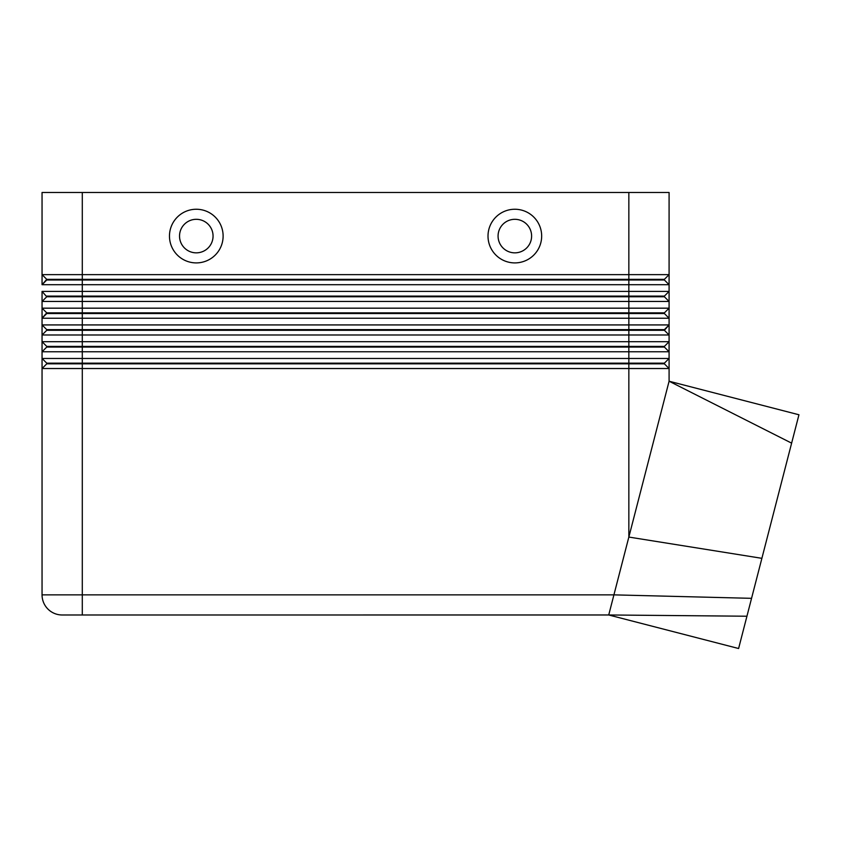 <?xml version="1.0" encoding="UTF-8"?>
<svg xmlns="http://www.w3.org/2000/svg" width="841" height="841" viewBox="0 0 841 841"><rect width="100%" height="100%" fill="white"/><g stroke="black" fill="none" stroke-linecap="round" stroke-linejoin="round"><path stroke-width="1.26" d="M42.05 291.406L42.05 301.467L46.749 296.768L42.05 301.467L82.292 301.467L82.292 192.484L669.089 192.484L669.089 274.639L42.05 274.639L42.05 192.484L42.05 284.7L46.749 280L664.39 280L669.089 284.7L669.089 274.639L664.39 279.338L46.749 279.338L42.05 284.7L669.089 284.7L669.089 291.406L42.05 291.406L46.749 296.768L664.39 296.768L669.089 301.467L669.089 291.406L664.39 296.095L46.749 296.095M82.292 192.484L42.05 192.484M664.39 330.303L669.089 324.931L664.39 329.63L46.749 329.63L46.749 330.303L664.39 330.303L669.089 334.991L669.089 341.698L664.39 346.397L628.847 346.397L628.847 351.759L669.089 351.759L669.089 341.698L42.05 341.698L42.05 351.759L628.847 351.759L628.847 358.466L42.05 358.466L42.05 368.526L669.089 368.526L669.089 358.466L628.847 358.466L628.847 363.165L46.749 363.165L42.05 358.466L42.05 351.759L46.749 347.07L664.39 347.07L669.089 351.759L669.089 358.466L664.39 363.165L628.847 363.165L628.847 363.827L664.39 363.827L669.089 368.526L669.089 381.225L791.623 443.144L738.598 648.516L608.726 614.981L613.919 594.86L42.05 594.86L42.05 368.526L42.05 594.86A20.121 20.121 0 0 0 47.948 609.084A20.121 20.121 0 0 1 42.05 594.86M46.749 363.165L46.749 363.827L628.847 363.827L628.847 537.063L669.089 381.225L669.089 368.526M46.749 312.863L42.05 308.174L42.05 318.234L46.749 313.535L664.39 313.535L669.089 318.234L669.089 308.174L664.39 312.863L46.749 312.863L42.05 318.234L628.847 318.234L628.847 334.991L669.089 334.991L669.089 324.931L42.05 324.931L42.05 334.991L628.847 334.991L628.847 346.397L46.749 346.397L42.05 341.698L42.05 334.991L46.749 330.303L42.05 334.991M628.847 192.484L628.847 308.174L82.292 308.174L82.292 301.467L669.089 301.467L669.089 308.174L628.847 308.174L628.847 318.234L669.089 318.234L669.089 324.931M62.171 614.981A20.121 20.121 0 0 1 47.948 609.084A20.121 20.121 0 0 0 62.171 614.981L82.292 614.981L82.292 308.174L42.05 308.174L42.05 301.467L42.05 308.174M46.749 363.827L42.05 368.526M514.839 219.312A16.767 16.767 0 0 0 498.072 236.079A16.767 16.767 0 0 0 514.839 252.847A16.767 16.767 0 0 0 531.607 236.079A16.767 16.767 0 0 0 514.839 219.312A16.767 16.767 0 0 0 498.072 236.079A16.767 16.767 0 0 0 514.839 252.847A16.767 16.767 0 0 0 531.607 236.079A16.767 16.767 0 0 0 514.839 219.312M514.839 262.907A26.828 26.828 0 0 1 488.011 236.079A26.828 26.828 0 0 1 514.839 209.251A26.828 26.828 0 0 1 541.667 236.079A26.828 26.828 0 0 1 514.839 262.907M196.289 262.907A26.828 26.828 0 0 1 169.472 236.079A26.828 26.828 0 0 1 196.289 209.251A26.828 26.828 0 0 1 223.117 236.079A26.828 26.828 0 0 1 196.289 262.907M196.289 252.847A16.767 16.767 0 0 1 179.532 236.079A16.767 16.767 0 0 1 196.289 219.312A16.767 16.767 0 0 1 213.057 236.079A16.767 16.767 0 0 1 196.289 252.847M669.089 381.225L798.95 414.771L791.623 443.144M82.292 614.981L608.726 614.971L746.934 616.222M751.549 598.329L613.919 594.86L628.847 537.063L761.883 558.329M46.749 329.63L42.05 324.931L42.05 318.234L42.05 324.931M664.39 363.165L664.39 363.827M664.39 346.397L664.39 347.07M46.749 346.397L46.749 347.07M664.39 312.863L664.39 313.535M664.39 296.095L664.39 296.768M42.05 274.639L46.749 279.338M664.39 279.338L664.39 280"/></g></svg>
